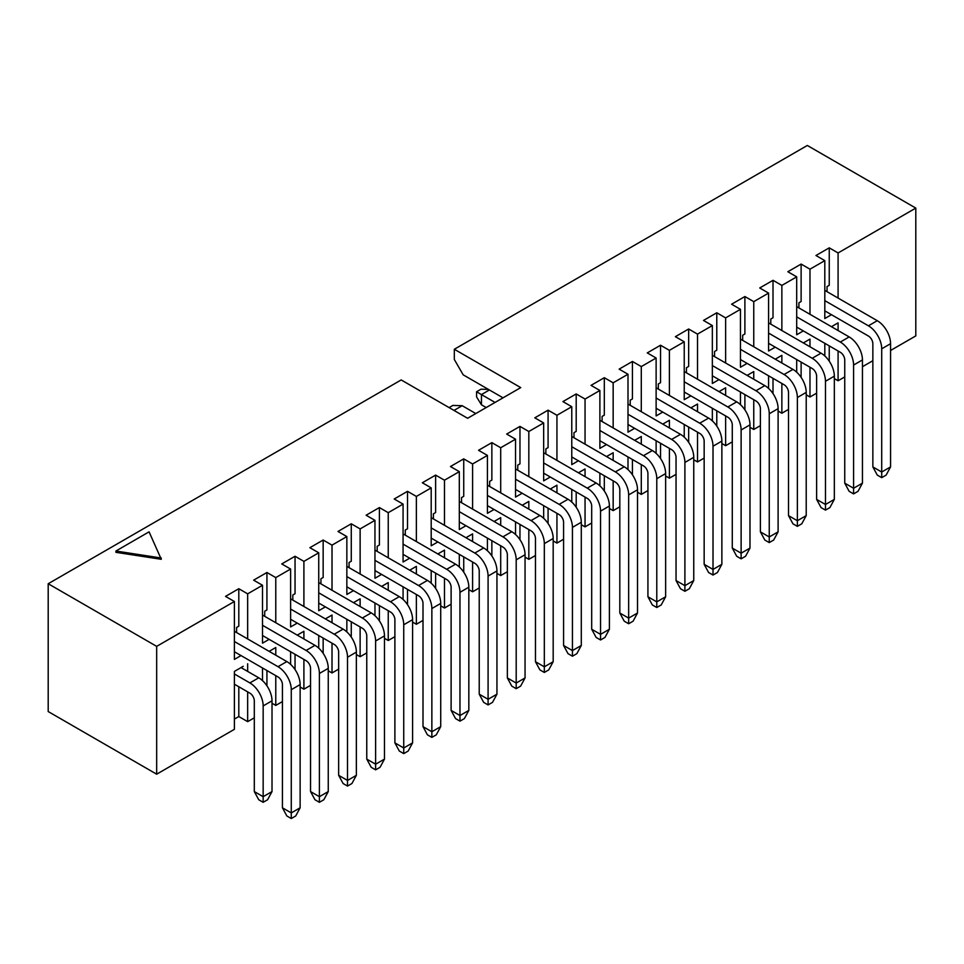 <?xml version="1.0" encoding="UTF-8"?>
<svg xmlns="http://www.w3.org/2000/svg" width="964" height="964" viewBox="0 0 964 964"><rect width="100%" height="100%" fill="white"/><g stroke="black" fill="none" stroke-linecap="round" stroke-linejoin="round"><path stroke-width="1.45" d="M831.45 314.686L824.81 318.53L824.81 260.629L815.954 255.508L829.245 247.844L838.09 252.954L915.8 208.091L915.8 335.906L890.567 350.474M241.024 655.568L234.385 659.4L234.385 601.5L156.674 646.362L48.2 583.738L401.193 379.937L467.612 418.28L520.741 387.612L454.321 349.269L807.326 145.468L915.8 208.091M234.385 601.5L225.528 596.391L238.807 588.727L247.664 593.836L262.497 585.269L253.64 580.159L266.932 572.496L275.776 577.605L290.61 569.037L281.753 563.928L295.044 556.264L303.901 561.373L318.735 552.806L309.878 547.697L323.157 540.021L332.014 545.142L346.847 536.574L337.99 531.465L351.27 523.789L360.126 528.911L374.96 520.343L366.103 515.234L379.394 507.558L388.239 512.679L403.073 504.112L394.216 499.003L407.507 491.327L416.364 496.436L431.197 487.88L422.34 482.771L435.62 475.095L444.476 480.205L459.31 471.649L450.453 466.528L463.732 458.864L472.589 463.973L487.423 455.418L478.566 450.296L491.857 442.633L500.702 447.742L515.535 439.186L506.678 434.065L519.97 426.401L528.826 431.511L543.66 422.943L534.803 417.834L548.082 410.17L556.939 415.279L571.773 406.712L562.916 401.602L576.195 393.939L585.052 399.048L599.885 390.48L591.028 385.371L604.32 377.707L613.164 382.816L627.998 374.249L619.141 369.14L632.432 361.464L641.289 366.585L656.123 358.018L647.266 352.908L660.545 345.233L669.402 350.354L684.235 341.786L675.378 336.677L688.658 329.001L697.514 334.122L712.348 325.555L703.491 320.446L716.782 312.77L725.627 317.891L740.46 309.324L731.604 304.214L744.895 296.538L753.752 301.648L768.585 293.092L759.728 287.971L773.008 280.307L781.864 285.416L796.698 276.861L787.841 271.74L801.12 264.076L809.977 269.185L824.81 260.629M115.909 552.324L161.289 559.301L149.071 531.839L115.909 551.034L115.909 552.324M833.667 325.422L838.09 322.868L838.09 330.544M831.45 326.7L838.09 322.868M838.09 350.992L838.09 380.768L834.33 378.599M829.245 345.883L829.245 361.151M796.698 316.867L840.307 342.039A18.786 10.845 60 0 1 853.586 365.055L853.586 488.266L862.443 483.157L858.02 491.327L853.586 493.893L849.164 491.327L844.741 483.157L844.741 359.933A6.266 3.615 -120 0 0 840.307 352.27L824.81 343.317L824.81 355.969M805.555 341.654L809.977 339.099L809.977 346.775M803.337 342.943L809.977 339.099M809.977 367.224L809.977 396.999L806.217 394.83M801.12 362.115L801.12 377.382M768.585 333.098L812.194 358.271A18.786 10.845 60 0 1 825.473 381.286L825.473 504.497L834.33 499.388L829.908 507.57L825.473 510.125L821.051 507.57L816.616 499.388L816.616 376.165A6.266 3.615 -120 0 0 812.194 368.501L796.698 359.548L796.698 372.2M777.43 357.897L781.864 355.33L781.864 363.006M775.225 359.174L781.864 355.33M781.864 383.455L781.864 413.231L778.105 411.062M773.008 378.346L773.008 393.625M740.46 349.329L784.081 374.502A18.786 10.845 60 0 1 797.361 397.517L797.361 520.729L806.217 515.62L801.783 523.801L797.361 526.356L792.938 523.801L788.504 515.62L788.504 392.396A6.266 3.615 -120 0 0 784.081 384.732L768.585 375.791L768.585 388.432M749.317 374.128L753.752 371.574L753.752 379.238M747.112 375.406L753.752 371.574M753.752 399.686L753.752 429.474L749.98 427.293M744.895 394.577L744.895 409.857M712.348 365.561L755.957 390.745A18.786 10.845 60 0 1 769.248 413.749L769.248 536.96L778.105 531.851L773.67 540.033L769.248 542.587L764.814 540.033L760.391 531.851L760.391 408.64A6.266 3.615 -120 0 0 755.957 400.964L740.46 392.023L740.46 404.663M721.205 390.36L725.627 387.805L725.627 395.469M718.987 391.637L725.627 387.805M725.627 415.918L725.627 445.705L721.867 443.524M716.782 410.809L716.782 426.088M684.235 381.792L727.844 406.977A18.786 10.845 60 0 1 741.123 429.98L741.123 553.191L749.98 548.082L745.558 556.264L741.123 558.819L736.701 556.264L732.279 548.082L732.279 424.871A6.266 3.615 -120 0 0 727.844 417.195L712.348 408.254L712.348 420.894M693.092 406.591L697.514 404.037L697.514 411.7M690.875 407.868L697.514 404.037M697.514 432.149L697.514 461.937L693.755 459.756M688.658 427.04L688.658 442.319M656.123 398.024L699.731 423.208A18.786 10.845 60 0 1 713.011 446.212L713.011 569.423L721.867 564.314L717.445 572.496L713.011 575.05L708.588 572.496L704.154 564.314L704.154 441.102A6.266 3.615 -120 0 0 699.731 433.426L684.235 424.485L684.235 437.126M664.967 422.822L669.402 420.268L669.402 427.932M662.762 424.1L669.402 420.268M669.402 448.381L669.402 478.168L665.642 475.999M660.545 443.271L660.545 458.551M627.998 414.255L671.619 439.439A18.786 10.845 60 0 1 684.898 462.443L684.898 585.654L693.755 580.545L689.32 588.727L684.898 591.281L680.476 588.727L676.041 580.545L676.041 457.334A6.266 3.615 -120 0 0 671.619 449.658L656.123 440.717L656.123 453.357M636.855 439.054L641.289 436.499L641.289 444.163M634.649 440.331L641.289 436.499M641.289 464.612L641.289 494.399L637.517 492.23M632.432 459.503L632.432 474.782M599.885 430.486L643.494 455.671A18.786 10.845 60 0 1 656.785 478.674L656.785 601.885L665.642 596.776L661.208 604.958L656.785 607.513L652.351 604.958L647.929 596.776L647.929 473.565A6.266 3.615 -120 0 0 643.494 465.901L627.998 456.948L627.998 469.589M608.742 455.285L613.164 452.731L613.164 460.394M606.525 456.562L613.164 452.731M613.164 480.855L613.164 510.631L609.405 508.462M604.32 475.734L604.32 491.013M571.773 446.718L615.381 471.902A18.786 10.845 60 0 1 628.661 494.906L628.661 618.129L637.517 613.008L633.095 621.19L628.661 623.744L624.238 621.19L619.816 613.008L619.816 489.796A6.266 3.615 -120 0 0 615.381 482.133L599.885 473.179L599.885 485.82M580.629 471.517L585.052 468.962L585.052 476.626M578.412 472.794L585.052 468.962M585.052 497.087L585.052 526.862L581.292 524.693M576.195 491.965L576.195 507.245M543.66 462.949L587.269 488.133A18.786 10.845 60 0 1 600.548 511.137L600.548 634.36L609.405 629.239L604.982 637.421L600.548 639.976L596.126 637.421L591.691 629.239L591.691 506.028A6.266 3.615 -120 0 0 587.269 498.364L571.773 489.411L571.773 502.051M552.505 487.748L556.939 485.193L556.939 492.869M550.299 489.025L556.939 485.193M556.939 513.318L556.939 543.094L553.179 540.924M548.082 508.197L548.082 523.476M515.535 479.192L559.156 504.365A18.786 10.845 60 0 1 572.435 527.368L572.435 650.592L581.292 645.47L576.858 653.652L572.435 656.207L568.013 653.652L563.578 645.47L563.578 522.259A6.266 3.615 -120 0 0 559.156 514.595L543.66 505.642L543.66 518.283M524.392 503.979L528.826 501.425L528.826 509.1M522.187 505.257L528.826 501.425M528.826 529.549L528.826 559.325L525.055 557.156M519.97 524.44L519.97 539.707M487.423 495.424L531.031 520.596A18.786 10.845 60 0 1 544.323 543.612L544.323 666.823L553.179 661.714L548.745 669.884L544.323 672.45L539.888 669.884L535.466 661.714L535.466 538.49A6.266 3.615 -120 0 0 531.031 530.827L515.535 521.873L515.535 534.526M496.279 520.211L500.702 517.656L500.702 525.332M494.062 521.5L500.702 517.656M500.702 545.781L500.702 575.556L496.942 573.387M491.857 540.671L491.857 555.939M459.31 511.655L502.919 536.827A18.786 10.845 60 0 1 516.198 559.843L516.198 683.054L525.055 677.945L520.632 686.115L516.198 688.682L511.776 686.115L507.353 677.945L507.353 554.722A6.266 3.615 -120 0 0 502.919 547.058L487.423 538.105L487.423 550.757M468.167 536.454L472.589 533.887L472.589 541.563M465.949 537.731L472.589 533.887M472.589 562.012L472.589 591.788L468.829 589.619M463.732 556.903L463.732 572.182M431.197 527.886L474.806 553.059A18.786 10.845 60 0 1 488.085 576.074L488.085 699.286L496.942 694.176L492.52 702.358L488.085 704.913L483.663 702.358L479.228 694.176L479.228 570.953A6.266 3.615 -120 0 0 474.806 563.289L459.31 554.348L459.31 566.989M440.042 552.685L444.476 550.119L444.476 557.794M437.837 553.963L444.476 550.119M444.476 578.243L444.476 608.031L440.717 605.85M435.62 573.134L435.62 588.414M403.073 544.118L446.694 569.302A18.786 10.845 60 0 1 459.973 592.306L459.973 715.517L468.829 710.408L464.395 718.59L459.973 721.144L455.55 718.59L451.116 710.408L451.116 587.197A6.266 3.615 -120 0 0 446.694 579.521L431.197 570.58L431.197 583.22M411.929 568.917L416.364 566.362L416.364 574.026M409.724 570.194L416.364 566.362M416.364 594.475L416.364 624.262L412.592 622.081M407.507 589.366L407.507 604.645M374.96 560.349L418.569 585.534A18.786 10.845 60 0 1 431.86 608.537L431.86 731.748L440.717 726.639L436.282 734.821L431.86 737.376L427.426 734.821L423.003 726.639L423.003 603.428A6.266 3.615 -120 0 0 418.569 595.752L403.073 586.811L403.073 599.451M383.817 585.148L388.239 582.593L388.239 590.257M381.599 586.425L388.239 582.593M388.239 610.706L388.239 640.494L384.479 638.313M379.394 605.597L379.394 620.876M346.847 576.58L390.456 601.765A18.786 10.845 60 0 1 403.735 624.768L403.735 747.98L412.592 742.87L408.17 751.052L403.735 753.607L399.313 751.052L394.891 742.87L394.891 619.659A6.266 3.615 -120 0 0 390.456 611.983L374.96 603.042L374.96 615.683M355.704 601.379L360.126 598.825L360.126 606.489M353.487 602.657L360.126 598.825M360.126 626.937L360.126 656.725L356.367 654.544M351.27 621.828L351.27 637.108M318.735 592.812L362.344 617.996A18.786 10.845 60 0 1 375.623 641L375.623 764.211L384.479 759.102L380.057 767.284L375.623 769.838L371.2 767.284L366.766 759.102L366.766 635.891A6.266 3.615 -120 0 0 362.344 628.215L346.847 619.274L346.847 631.914M327.591 617.611L332.014 615.056L332.014 622.72M325.374 618.888L332.014 615.056M332.014 643.169L332.014 672.956L328.254 670.787M323.157 638.06L323.157 653.339M290.61 609.043L334.231 634.228A18.786 10.845 60 0 1 347.51 657.231L347.51 780.442L356.367 775.333L351.932 783.515L347.51 786.07L343.088 783.515L338.653 775.333L338.653 652.122A6.266 3.615 -120 0 0 334.231 644.446L318.735 635.505L318.735 648.145M299.467 633.842L303.901 631.287L303.901 638.951M297.261 635.119L303.901 631.287M303.901 659.4L303.901 689.188L300.129 687.019M295.044 654.291L295.044 669.57M262.497 625.274L306.106 650.459A18.786 10.845 60 0 1 319.397 673.462L319.397 796.686L328.254 791.565L323.82 799.746L319.397 802.301L314.963 799.746L310.541 791.565L310.541 668.353A6.266 3.615 -120 0 0 306.106 660.689L290.61 651.736L290.61 664.377M271.354 650.073L275.776 647.519L275.776 655.183M269.137 651.351L275.776 647.519M275.776 675.644L275.776 705.419L272.017 703.25M266.932 670.522L266.932 685.802M234.385 641.506L277.993 666.69A18.786 10.845 60 0 1 291.273 689.694L291.273 812.917L300.129 807.796L295.707 815.978L291.273 818.532L286.85 815.978L282.428 807.796L282.428 684.585A6.266 3.615 -120 0 0 277.993 676.921L262.497 667.968L262.497 680.608M872.854 360.705L862.443 366.718M844.741 376.936L838.09 380.768M838.09 298.069L838.09 252.954M809.977 314.312L809.977 269.185M803.337 330.917L796.698 334.761L796.698 276.861M781.864 330.544L781.864 285.416M775.225 347.161L768.585 350.992L768.585 293.092M753.752 346.775L753.752 301.648M747.112 363.392L740.46 367.224L740.46 309.324M725.627 363.006L725.627 317.891M718.987 379.623L712.348 383.455L712.348 325.555M697.514 379.238L697.514 334.122M690.875 395.855L684.235 399.686L684.235 341.786M669.402 395.469L669.402 350.354M662.762 412.086L656.123 415.918L656.123 358.018M641.289 411.7L641.289 366.585M634.649 428.317L627.998 432.149L627.998 374.249M613.164 427.932L613.164 382.816M606.525 444.549L599.885 448.381L599.885 390.48M585.052 444.163L585.052 399.048M578.412 460.78L571.773 464.612L571.773 406.712M556.939 460.394L556.939 415.279M550.299 477.011L543.66 480.843L543.66 422.943M528.826 476.626L528.826 431.511M522.187 493.243L515.535 497.087L515.535 439.186M500.702 492.869L500.702 447.742M494.062 509.474L487.423 513.318L487.423 455.418M472.589 509.1L472.589 463.973M465.949 525.717L459.31 529.549L459.31 471.649M444.476 525.332L444.476 480.205M437.837 541.949L431.197 545.781L431.197 487.88M416.364 541.563L416.364 496.436M409.724 558.18L403.073 562.012L403.073 504.112M388.239 557.794L388.239 512.679M381.599 574.411L374.96 578.243L374.96 520.343M360.126 574.026L360.126 528.911M353.487 590.643L346.847 594.475L346.847 536.574M332.014 590.257L332.014 545.142M325.374 606.874L318.735 610.706L318.735 552.806M303.901 606.489L303.901 561.373M297.261 623.106L290.61 626.937L290.61 569.037M275.776 622.72L275.776 577.605M269.137 639.337L262.497 643.169L262.497 585.269M247.664 638.951L247.664 593.836M156.674 646.362L156.674 774.188L48.2 711.553L48.2 583.738M243.241 666.305L234.385 671.426L234.385 729.326L156.674 774.188M247.664 663.75L247.664 671.426M247.664 691.875L247.664 721.65L238.807 716.541L234.385 719.096M254.303 717.819L247.664 721.65M282.428 701.587L275.776 705.419M310.541 685.356L303.901 689.188M338.653 669.124L332.014 672.956M366.766 652.893L360.126 656.725M394.891 636.662L388.239 640.494M423.003 620.418L416.364 624.262M451.116 604.187L444.476 608.031M479.228 587.956L472.589 591.788M507.353 571.724L500.702 575.556M535.466 555.493L528.826 559.325M563.578 539.262L556.939 543.094M591.691 523.03L585.052 526.862M619.816 506.799L613.164 510.631M647.929 490.568L641.289 494.399M676.041 474.336L669.402 478.168M704.154 458.105L697.514 461.937M732.279 441.861L725.627 445.705M760.391 425.63L753.752 429.474M788.504 409.399L781.864 413.231M816.616 393.167L809.977 396.999M503.027 397.831L463.178 374.827L454.321 359.488L454.321 349.269M236.602 632.565L236.602 627.456L238.807 626.178L238.807 588.727M236.602 627.456L238.807 626.178M264.714 616.333L264.714 611.224L266.932 609.947L266.932 572.496M264.714 611.224L266.932 609.947M292.827 600.102L292.827 594.993L295.044 593.704L295.044 556.264M292.827 594.993L295.044 593.704M320.94 583.871L320.94 578.749L323.157 577.472L323.157 540.021M320.94 578.749L323.157 577.472M349.064 567.639L349.064 562.518L351.27 561.241L351.27 523.789M349.064 562.518L351.27 561.241M377.177 551.408L377.177 546.287L379.394 545.009L379.394 507.558M377.177 546.287L379.394 545.009M405.29 535.165L405.29 530.055L407.507 528.778L407.507 491.327M405.29 530.055L407.507 528.778M433.402 518.933L433.402 513.824L435.62 512.547L435.62 475.095M433.402 513.824L435.62 512.547M461.527 502.702L461.527 497.593L463.732 496.315L463.732 458.864M461.527 497.593L463.732 496.315M489.64 486.471L489.64 481.361L491.857 480.084L491.857 442.633M489.64 481.361L491.857 480.084M517.752 470.239L517.752 465.13L519.97 463.853L519.97 426.401M517.752 465.13L519.97 463.853M545.865 454.008L545.865 448.899L548.082 447.621L548.082 410.17M545.865 448.899L548.082 447.621M573.99 437.777L573.99 432.667L576.195 431.39L576.195 393.939M573.99 432.667L576.195 431.39M602.102 421.545L602.102 416.436L604.32 415.147L604.32 377.707M602.102 416.436L604.32 415.147M630.215 405.314L630.215 400.193L632.432 398.915L632.432 361.464M630.215 400.193L632.432 398.915M658.328 389.082L658.328 383.961L660.545 382.684L660.545 345.233M658.328 383.961L660.545 382.684M686.452 372.851L686.452 367.73L688.658 366.453L688.658 329.001M686.452 367.73L688.658 366.453M714.565 356.608L714.565 351.498L716.782 350.221L716.782 312.77M714.565 351.498L716.782 350.221M742.678 340.376L742.678 335.267L744.895 333.99L744.895 296.538M742.678 335.267L744.895 333.99M770.79 324.145L770.79 319.036L773.008 317.759L773.008 280.307M770.79 319.036L773.008 317.759M798.915 307.914L798.915 302.804L801.12 301.527L801.12 264.076M798.915 302.804L801.12 301.527M827.028 291.682L827.028 286.573L829.245 285.296L829.245 247.844M827.028 286.573L829.245 285.296M238.807 686.754L238.807 716.541M115.909 551.034L161.289 558.023M234.385 631.287L286.85 661.581A18.786 10.845 60 0 1 300.129 684.585L300.129 807.796M282.428 684.585A6.266 3.615 -120 0 0 277.993 676.921L234.385 651.736M282.428 807.796L291.273 812.917L291.273 818.532M262.497 615.056L314.963 645.35A18.786 10.845 60 0 1 328.254 668.353L328.254 791.565M310.541 668.353A6.266 3.615 -120 0 0 306.106 660.689L262.497 635.505M310.541 791.565L319.397 796.686L319.397 802.301M290.61 598.825L343.088 629.118A18.786 10.845 60 0 1 356.367 652.122L356.367 775.333M338.653 652.122A6.266 3.615 -120 0 0 334.231 644.446L290.61 619.274M338.653 775.333L347.51 780.442L347.51 786.07M318.735 582.593L371.2 612.887A18.786 10.845 60 0 1 384.479 635.891L384.479 759.102M366.766 635.891A6.266 3.615 -120 0 0 362.344 628.215L318.735 603.042M366.766 759.102L375.623 764.211L375.623 769.838M346.847 566.362L399.313 596.644A18.786 10.845 60 0 1 412.592 619.659L412.592 742.87M394.891 619.659A6.266 3.615 -120 0 0 390.456 611.983L346.847 586.811M394.891 742.87L403.735 747.98L403.735 753.607M241.024 667.582L258.738 677.812A18.786 10.845 60 0 1 272.017 700.816L272.017 791.565L263.16 796.686L263.16 802.301L258.738 799.746L254.303 791.565L254.303 700.816A6.266 3.615 -120 0 0 249.881 693.152L234.385 684.199M234.385 673.981L249.881 682.922A18.786 10.845 60 0 1 263.16 705.925L263.16 796.686L254.303 791.565M272.017 791.565L267.594 799.746L263.16 802.301M459.31 501.425L511.776 531.718A18.786 10.845 60 0 1 525.055 554.722L525.055 677.945M507.353 554.722A6.266 3.615 -120 0 0 502.919 547.058L459.31 521.873M507.353 677.945L516.198 683.054L516.198 688.682M515.535 468.962L568.013 499.256A18.786 10.845 60 0 1 581.292 522.259L581.292 645.47M563.578 522.259A6.266 3.615 -120 0 0 559.156 514.595L515.535 489.411M563.578 645.47L572.435 650.592L572.435 656.207M487.423 485.193L539.888 515.487A18.786 10.845 60 0 1 553.179 538.49L553.179 661.714M535.466 538.49A6.266 3.615 -120 0 0 531.031 530.827L487.423 505.642M535.466 661.714L544.323 666.823L544.323 672.45M486.205 407.543L481.446 404.796L476.578 396.879L476.578 391.758L481 389.203L488.447 389.408M571.773 436.499L624.238 466.793A18.786 10.845 60 0 1 637.517 489.796L637.517 613.008M489.411 389.974L481.446 394.577L495.062 402.434M619.816 489.796A6.266 3.615 -120 0 0 615.381 482.133L571.773 456.948M619.816 613.008L628.661 618.129L628.661 623.744M476.578 391.758L481.446 394.577L481.446 404.796M431.197 517.656L483.663 547.95A18.786 10.845 60 0 1 496.942 570.953L496.942 694.176M479.228 570.953A6.266 3.615 -120 0 0 474.806 563.289L431.197 538.105M479.228 694.176L488.085 699.286L488.085 704.913M449.128 407.615L452.887 405.434L462.19 405.699L475.806 413.556M543.66 452.731L596.126 483.024A18.786 10.845 60 0 1 609.405 506.028L609.405 629.239M462.19 405.699L453.996 410.423M591.691 506.028A6.266 3.615 -120 0 0 587.269 498.364L543.66 473.179M591.691 629.239L600.548 634.36L600.548 639.976M824.81 290.405L877.276 320.699A18.786 10.845 60 0 1 890.567 343.702L890.567 466.913L881.711 472.035L881.711 477.65L877.276 475.095L872.854 466.913L872.854 343.702A6.266 3.615 -120 0 0 868.419 336.038L824.81 310.854M824.81 300.635L868.419 325.808A18.786 10.845 60 0 1 881.711 348.811L881.711 472.035L872.854 466.913M890.567 466.913L886.133 475.095L881.711 477.65M796.698 306.636L849.164 336.93A18.786 10.845 60 0 1 862.443 359.933L862.443 483.157M844.741 359.933A6.266 3.615 -120 0 0 840.307 352.27L796.698 327.085M844.741 483.157L853.586 488.266L853.586 493.893M768.585 322.868L821.051 353.161A18.786 10.845 60 0 1 834.33 376.165L834.33 499.388M816.616 376.165A6.266 3.615 -120 0 0 812.194 368.501L768.585 343.317M816.616 499.388L825.473 504.497L825.473 510.125M740.46 339.099L792.938 369.393A18.786 10.845 60 0 1 806.217 392.396L806.217 515.62M788.504 392.396A6.266 3.615 -120 0 0 784.081 384.732L740.46 359.548M788.504 515.62L797.361 520.729L797.361 526.356M712.348 355.33L764.814 385.624A18.786 10.845 60 0 1 778.105 408.64L778.105 531.851M760.391 408.64A6.266 3.615 -120 0 0 755.957 400.964L712.348 375.791M760.391 531.851L769.248 536.96L769.248 542.587M684.235 371.562L736.701 401.855A18.786 10.845 60 0 1 749.98 424.871L749.98 548.082M732.279 424.871A6.266 3.615 -120 0 0 727.844 417.195L684.235 392.023M732.279 548.082L741.123 553.191L741.123 558.819M656.123 387.805L708.588 418.087A18.786 10.845 60 0 1 721.867 441.102L721.867 564.314M704.154 441.102A6.266 3.615 -120 0 0 699.731 433.426L656.123 408.254M704.154 564.314L713.011 569.423L713.011 575.05M627.998 404.037L680.476 434.33A18.786 10.845 60 0 1 693.755 457.334L693.755 580.545M676.041 457.334A6.266 3.615 -120 0 0 671.619 449.658L627.998 424.485M676.041 580.545L684.898 585.654L684.898 591.281M599.885 420.268L652.351 450.562A18.786 10.845 60 0 1 665.642 473.565L665.642 596.776M647.929 473.565A6.266 3.615 -120 0 0 643.494 465.889L599.885 440.717M647.929 596.776L656.785 601.885L656.785 607.513M403.073 533.887L455.55 564.181A18.786 10.845 60 0 1 468.829 587.197L468.829 710.408M451.116 587.197A6.266 3.615 -120 0 0 446.694 579.521L403.073 554.348M451.116 710.408L459.973 715.517L459.973 721.144M374.96 550.119L427.426 580.412A18.786 10.845 60 0 1 440.717 603.428L440.717 726.639M423.003 603.428A6.266 3.615 -120 0 0 418.569 595.752L374.96 570.58M423.003 726.639L431.86 731.748L431.86 737.376M300.129 684.585L291.273 689.694M286.85 661.581L277.993 666.69M314.963 645.35L306.106 650.459M328.254 668.353L319.397 673.462M343.088 629.118L334.231 634.228M356.367 652.122L347.51 657.231M371.2 612.887L362.344 617.996M384.479 635.891L375.623 641M399.313 596.644L390.456 601.765M412.592 619.659L403.735 624.768M258.738 677.812L249.881 682.922M272.017 700.816L263.16 705.925M511.776 531.718L502.919 536.827M525.055 554.722L516.198 559.843M568.013 499.256L559.156 504.365M581.292 522.259L572.435 527.368M539.888 515.487L531.031 520.596M553.179 538.49L544.323 543.612M624.238 466.793L615.381 471.902M637.517 489.796L628.661 494.906M483.663 547.95L474.806 553.059M496.942 570.953L488.085 576.074M596.126 483.024L587.269 488.133M609.405 506.028L600.548 511.137M877.276 320.699L868.419 325.808M890.567 343.702L881.711 348.811M849.164 336.93L840.307 342.039M862.443 359.933L853.586 365.055M821.051 353.161L812.194 358.271M834.33 376.165L825.473 381.286M792.938 369.393L784.081 374.502M806.217 392.396L797.361 397.517M764.814 385.624L755.957 390.745M778.105 408.64L769.248 413.749M736.701 401.855L727.844 406.977M749.98 424.871L741.123 429.98M708.588 418.087L699.731 423.208M721.867 441.102L713.011 446.212M680.476 434.33L671.619 439.439M693.755 457.334L684.898 462.443M652.351 450.562L643.494 455.671M665.642 473.565L656.785 478.674M455.55 564.181L446.694 569.302M468.829 587.197L459.973 592.306M427.426 580.412L418.569 585.534M440.717 603.428L431.86 608.537"/></g></svg>

